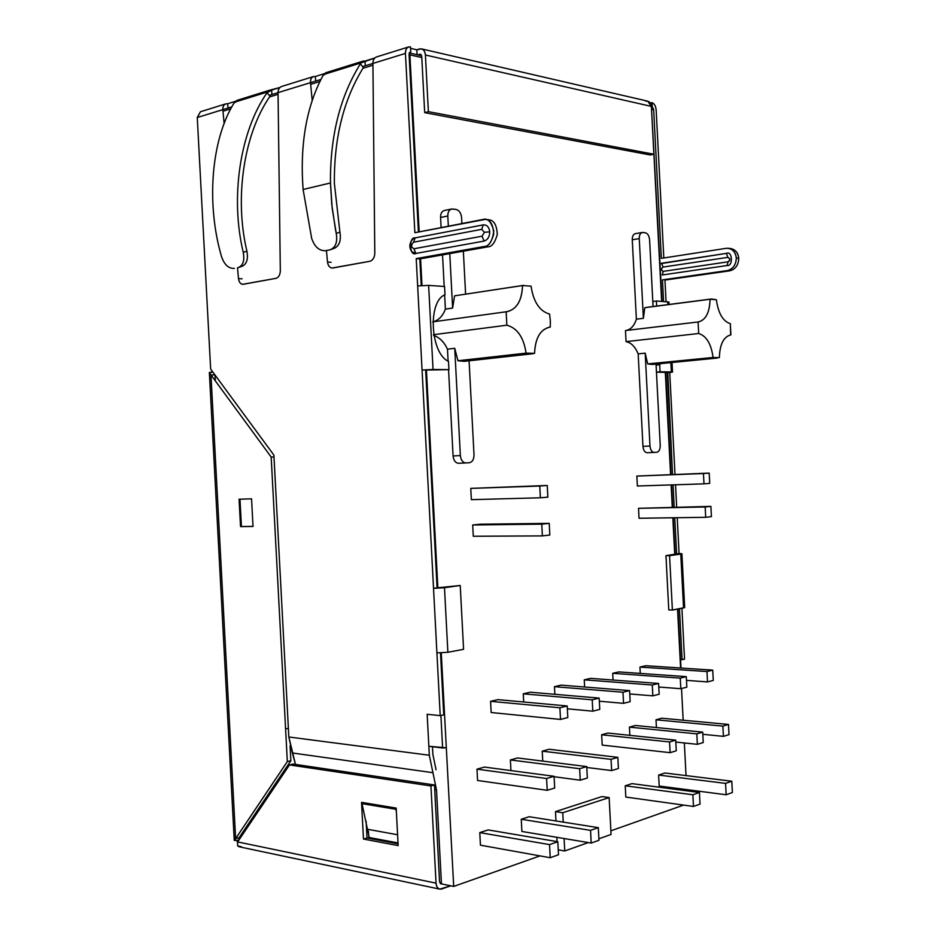 <?xml version="1.0" encoding="UTF-8"?>
<svg xmlns="http://www.w3.org/2000/svg" width="936" height="936" viewBox="0 0 936 936"><rect width="100%" height="100%" fill="white"/><g stroke="black" fill="none" stroke-linecap="round" stroke-linejoin="round"><path stroke-width="1.4" d="M363.133 61.109L325.822 72.727L323.599 74.541L360.91 62.958L363.133 61.109L365.017 61.039L365.262 65.801L365.017 61.039L374.739 58.02L360.91 62.958L360.383 63.847L363.39 67.591C343.652 99.321 333.976 137.931 334.374 183.433L339.908 232.093L334.374 183.433C333.976 137.931 343.652 99.321 363.39 67.591L360.383 63.847L360.91 62.958L323.599 74.541L323.072 75.418C306.435 106.201 299.777 144.226 303.1 189.481L330.466 182.965C330.069 136.153 340.037 96.443 360.383 63.847C340.037 96.443 330.069 136.153 330.466 182.965L332.186 208.319L336.258 233.415L339.908 232.093L336.258 233.415L335.533 229.87L331.789 204.691L330.466 182.965L303.1 189.481C299.777 144.226 306.435 106.201 323.072 75.418L327.705 72.645M659.704 364.736L660.863 363.589L659.704 364.736L660.067 371.814L656.475 372.154L667.777 372.259L672.516 474.505L667.239 372.434L669.72 372.469L674.996 474.412L669.72 372.469L656.475 372.154L656.113 365.087L659.704 364.736L656.113 365.087L657.283 363.94L656.113 365.087L656.475 372.154L671.358 371.931L660.067 371.814L659.704 364.736M729.577 248.52C734.935 248.964 737.989 252.229 738.738 258.301C738.457 265.122 735.462 269.287 729.764 270.832L662.466 279.864L663.577 301.486L662.466 279.864L727.319 270.586C733.028 269.041 736.024 264.865 736.304 258.032C735.322 251.386 731.952 248.157 726.184 248.321L728.395 248.286C733.145 249.385 735.778 252.638 736.304 258.032L738.738 258.301C738.212 252.919 735.579 249.678 730.829 248.566L728.395 248.286M481.712 229.343L484.438 232.292L489.75 231.835C489.095 227.027 486.931 224.698 483.268 224.874L481.712 229.343L413.56 242.202C410.892 244.916 411.009 247.104 413.899 248.777L482.063 236.2L484.438 232.292L481.712 229.343L483.268 224.874C486.931 224.698 489.095 227.027 489.75 231.835C489.598 236.808 487.726 239.885 484.111 241.067L415.947 253.434C409.535 257.224 408.447 236.539 415.128 237.896L483.268 224.874L415.128 237.896L412.893 239.008C409.266 243.149 408.88 247.373 411.746 251.679L415.947 253.434L413.899 248.777C411.009 247.104 410.892 244.916 413.56 242.202L415.128 237.896L413.56 242.202L481.712 229.343M211.945 372.247L211.864 370.714L211.945 372.247M227.635 103.756L235.193 101.404L227.635 103.756L228.033 108.049L227.635 103.756C224.418 103.639 222.815 105.604 222.838 109.641L197.262 117.515L210.647 369.065L273.897 455.107L288.838 736.995L429.32 755.235L427.167 714.273L440.212 715.642L416.216 258.605L484.392 246.46C489.177 246.308 492.313 241.184 493.81 231.087C491.295 221.727 487.691 217.854 482.976 219.469L414.859 232.713L405.44 53.422L372.914 63.437L374.798 253.211C374.54 257.611 372.914 260.302 369.919 261.273L332.853 268C329.963 268.117 328.185 266.116 327.518 262.01L326.43 250.52L327.518 262.01L331.133 262.302L327.518 262.01C327.986 265.52 329.472 267.532 331.987 268.047L369.919 261.273C372.914 260.302 374.54 257.611 374.798 253.211L372.914 63.437L405.44 53.422C405.335 50.111 406.388 47.958 408.599 46.952L410.483 46.905C407.242 46.648 405.557 48.824 405.44 53.422L414.859 232.713L485.328 219.387C490.37 219.773 493.167 224.628 493.74 233.941C491.447 242.272 488.335 246.449 484.392 246.46L487.972 246.823L419.819 258.921L421.223 285.515L419.819 258.921L416.216 258.605L417.655 285.925L428.63 285.386L444.565 286.486L428.63 285.386L433.04 369.474L422.066 370.024L433.532 588.334L437.089 587.831L425.658 370.059L437.089 587.831L433.532 588.334L460.231 585.491L437.089 587.831L460.231 585.491L444.483 587.726L447.876 652.275L436.913 652.907L440.212 715.642L443.746 714.823L440.505 652.954L443.746 714.823L440.212 715.642L427.167 714.273L429.32 755.235L288.838 736.995L292.383 752.977L432.935 772.691L429.32 755.235L432.935 772.691L292.383 752.977L295.483 764.431L288.838 736.995L273.897 455.107L210.647 369.065L197.262 117.515L222.838 109.641C222.639 106.751 223.622 104.82 225.775 103.873L227.635 103.756M238.774 267.462L242.365 266.163C246.8 263.905 248.309 258.886 246.893 251.105L243.266 252.381C244.694 260.173 243.208 265.192 238.797 267.45L237.908 267.696C242.962 265.918 244.752 260.816 243.266 252.381C230.01 197.32 240.131 131.11 267.041 92.793L269.79 90.16L279.852 87.516L271.674 90.067L271.908 94.536L271.674 90.067L267.041 92.793C240.131 131.11 230.01 197.32 243.266 252.381L246.893 251.105C234.14 197.66 243.968 133.52 270.036 96.256L267.041 92.793L270.036 96.256C243.968 133.52 234.14 197.66 246.893 251.105C248.286 258.652 246.882 263.624 242.681 266.035M315.268 76.506L324.23 73.722L315.268 76.506L315.701 81.058L315.268 76.506C312.039 76.331 310.448 78.378 310.506 82.649L278.039 92.641L280.32 270.808C280.11 274.938 278.682 277.454 276.038 278.331L243.255 284.287C240.692 284.357 239.113 282.461 238.504 278.6L237.498 267.778L238.504 278.6L242.108 278.834L238.504 278.6C238.949 281.958 240.295 283.865 242.564 284.333L276.038 278.331C278.682 277.454 280.11 274.938 280.32 270.808L278.039 92.641L310.506 82.649C310.284 79.583 311.243 77.559 313.408 76.588L315.268 76.506M645.723 101.182C648.952 100.831 650.836 102.574 651.386 106.412L653.866 154.218L650.298 154.978L424.687 112.648L428.384 111.653L425.412 55.002C424.804 50.45 422.826 48.45 419.468 48.976L416.812 49.795L417.07 54.733L416.812 49.795L410.565 48.356L416.812 49.795L421.528 48.883C423.891 49.737 425.178 51.772 425.412 55.002L428.384 111.653L424.687 112.648L650.298 154.978L653.866 154.218L428.384 111.653L653.866 154.218L651.386 106.412L425.412 55.002L651.386 106.412L647.7 101.158L421.528 48.883M421.013 54.393L417.421 54.814L421.013 54.393M424.687 112.648L421.715 56.113L419.737 54.112L421.715 56.113L424.687 112.648M209.407 372.376L212.952 372.189L209.407 372.376L210.963 374.926L214.543 374.95L210.963 374.926L271.183 457.06L210.963 374.926L235.626 838.609L287.329 761.588L271.183 457.06L273.991 456.932L271.183 457.06L287.329 761.588L235.626 838.609L239.148 837.626L290.862 760.746L287.329 761.588L290.862 760.746L239.148 837.626L235.626 838.609L234.316 840.469L238.809 840.2L234.316 840.469M253.012 526.453L240.54 526.605L239.078 499.227L251.55 498.829L253.012 526.453L251.55 498.829L239.078 499.227L240.54 526.605L241.429 526.535L239.979 499.192L241.429 526.535L240.54 526.605L253.012 526.453M239.487 837.123L239.593 839.03L239.487 837.123M656.159 109.957L663.811 257.973L656.159 109.957C655.715 106.025 654.358 103.592 652.053 102.644C654.358 103.592 655.715 106.025 656.159 109.957M664.946 280.075L666.069 301.661L664.946 280.075L729.764 270.832L727.319 270.586L664.946 280.075M675.523 484.778L676.681 507.078L675.523 484.778M677.231 517.702L679.08 553.539L677.231 517.702M681.911 608.271L684.532 659.131L681.911 608.271M680.554 659.611L682.087 659.704L679.454 608.739L682.087 659.704L684.532 659.131L680.554 659.611M676.634 554.147L674.751 517.737L676.623 553.878L679.08 553.539L665.964 555.656L680.764 554.089C682.636 553.761 682.075 553.585 679.08 553.539L681.911 553.784L680.764 554.089L669.568 555.68L672.387 610.061L668.772 609.933L665.964 555.656L676.634 554.147M674.201 507.125L673.054 484.86L674.201 507.125M726.184 248.321L661.354 258.348L653.656 109.395L652.135 109.746L653.656 109.395L652.287 106.95L651.433 107.16L652.287 106.95L653.656 109.395L661.354 258.348L726.184 248.321M662.208 274.985L727.061 265.531L662.208 274.985L663.261 271.37L728.091 261.811C730.255 259.997 730.185 258.511 727.857 257.365L663.039 267.076C661.015 268.819 661.097 270.247 663.261 271.37L662.208 274.985M660.091 263.753L726.441 253.375C732.49 250.38 733.321 266.701 727.061 265.531L728.091 261.811L663.261 271.37C661.097 270.247 661.015 268.819 663.039 267.076L661.6 263.227L660.091 263.753M650.333 103.054L652.053 102.644L652.287 106.95L652.053 102.644L650.333 103.054M224.149 123.692L222.838 109.641L224.149 123.692M312.191 100.433L310.506 82.649L312.191 100.433M409.079 54.241L418.415 232.023L409.079 54.241L410.752 52.065L409.079 54.241M488.873 219.808C493.904 220.159 496.724 224.991 497.32 234.281C495.039 242.623 491.926 246.8 487.972 246.823C491.915 246.8 495.027 242.635 497.308 234.328C496.747 225.038 493.951 220.206 488.908 219.808L485.328 219.387M432.467 746.729L432.865 754.322L436.047 769.755L432.865 754.322L432.467 746.729M225.775 103.873L200.444 111.758L197.262 117.515L200.456 111.747M281.502 86.522C279.221 87.528 278.074 89.563 278.039 92.641C278.074 89.563 279.221 87.516 281.502 86.522L313.408 76.588M376.389 56.979C374.107 58.009 372.949 60.161 372.914 63.437C372.949 60.15 374.107 57.997 376.389 56.979L408.599 46.952M409.617 52.416L410.752 52.065L410.483 46.905L410.752 52.065L409.617 52.416M425.658 370.059L448.929 369.638L433.04 369.474L448.929 369.638L448.484 361.319C430.303 353.632 427.541 301.1 444.998 294.793L444.565 286.486L444.998 294.793C427.541 301.1 430.303 353.632 448.484 361.319L448.929 369.638L425.658 370.059M368.772 837.451L368.445 831.203L368.772 837.451M440.236 883.631L441.453 883.888L436.527 790.078L434.725 789.808L436.527 790.078L432.935 772.691L436.527 790.078L441.453 883.888L439.569 881.946L434.468 784.965L439.569 881.946L441.453 883.888L440.236 883.631L453.703 886.427L540.014 855.89L453.703 886.427L440.236 883.631M398.022 842.938L369.193 837.521L362.021 803.638L363.577 802.678L362.021 803.638L396.232 808.996L396.373 811.734L395.811 809.266L362.021 803.638L369.193 837.521L398.022 842.938M289.493 764.923L237.65 841.92L436.047 883.163L430.934 785.947L289.493 764.923L293.038 764.068L434.468 784.965L430.934 785.947L436.047 883.163C436.632 887.667 438.528 889.598 441.722 888.978L450.719 885.807L439.78 889.13C437.521 888.358 436.27 886.369 436.047 883.163L237.65 841.92L289.493 764.923L430.934 785.947L434.468 784.965L293.038 764.068L289.493 764.923M361.53 802.339L396.185 808.084L398.163 845.606L363.472 839.042L361.53 802.339L363.472 839.042L367.006 837.977L398.069 843.816L367.006 837.977L366.116 821.118L367.006 837.977L363.472 839.042L398.163 845.606L396.185 808.084L361.53 802.339M236.902 840.317L237.487 842.505L236.902 840.317M241.418 846.764L237.592 845.851L237.65 841.92L237.592 845.851L239.394 846.834M290.078 745.828L290.862 760.746L290.078 745.828M234.257 840.282L235.626 838.609L210.963 374.926L209.371 372.668M239.148 837.626L238.785 839.92M214.122 373.78L214.543 374.95M397.589 834.748L368.059 829.366L397.589 834.748M484.392 246.46L416.216 258.605L419.819 258.921L487.972 246.823L484.392 246.46M463.577 649.327L447.876 652.275L463.577 649.327L460.231 585.491L463.577 649.327M436.913 652.907L447.876 652.275L444.483 587.726L433.532 588.334L436.913 652.907M422.066 370.024L433.04 369.474L428.63 285.386L417.655 285.925L422.066 370.024M413.899 248.777L415.947 253.434L484.111 241.067L482.063 236.2L413.899 248.777M489.75 231.835L484.438 232.292L482.063 236.2L484.111 241.067C487.726 239.885 489.598 236.808 489.75 231.835M738.738 258.301L736.304 258.032C736.024 264.865 733.028 269.041 727.319 270.586L729.764 270.832C735.462 269.287 738.457 265.122 738.738 258.301M684.684 607.534L672.387 610.061L683.549 607.967L680.764 554.089L683.549 607.967L684.684 607.546L681.911 553.784M665.964 555.656L668.772 609.933L672.387 610.061L669.568 555.68L665.964 555.656M656.405 300.994L668.901 302.035L656.405 300.994L656.662 306.072L656.405 300.994L652.825 301.462L656.405 300.994M669.72 372.469C672.703 372.165 673.241 371.99 671.358 371.931L670.878 362.606L671.358 371.931L672.516 372.037L669.72 372.469M667.883 304.621L667.731 301.766L667.883 304.621M653.082 306.528L652.825 301.462L653.082 306.528M728.091 261.811L727.061 265.531C733.321 266.701 732.49 250.38 726.441 253.375L727.857 257.365L729.787 258.781L729.518 260.77L728.091 261.811M661.6 263.227L663.039 267.076L727.857 257.365L726.441 253.375L661.6 263.227M311.676 238.423L303.1 189.481L311.676 238.423C314.66 246.964 319.328 251.047 325.67 250.672L329.729 249.877L325.67 250.672C319.328 251.047 314.66 246.964 311.676 238.423M329.729 249.877C335.498 247.923 337.674 242.424 336.258 233.415C337.627 241.652 335.825 247.046 330.853 249.561L329.729 249.877M330.829 249.573L334.456 248.239C339.452 245.712 341.266 240.33 339.908 232.093M269.79 90.16L236.785 100.444L234.562 102.199L267.567 91.95L234.562 102.199L234.035 103.03C211.419 139.288 205.861 203.077 221.575 256.803C205.861 203.077 211.419 139.288 234.035 103.03L238.657 100.328M221.575 256.803C224.441 264.818 228.688 268.679 234.316 268.386C228.688 268.679 224.441 264.818 221.575 256.803M253.012 526.383L241.429 526.535L253.012 526.383M654.112 364.022L647.677 363.917L645.185 353.141L647.677 363.917L713.057 357.482C711.243 343.921 706.446 335.942 698.689 333.508L626.055 341.628C631.121 342.635 635.158 346.706 638.177 353.878L645.185 353.141L649.982 446.016C650.45 449.982 651.854 452.123 654.194 452.416L647.174 452.767C644.822 452.474 643.418 450.345 642.962 446.39L638.177 353.878C635.158 346.706 631.121 342.635 626.055 341.628L625.482 330.537L698.525 321.937C705.861 319.89 709.699 312.343 710.061 299.263L644.775 307.698L711.372 298.993L716.379 299.731C718.24 313.279 722.896 321.27 730.326 323.68L730.665 334.924C723.563 336.843 719.796 344.401 719.363 357.622L713.057 357.482L647.677 363.917L652.053 364.455L717.339 358.055M549.584 314.086L550.333 320.603L549.584 314.086C539.627 311.22 533.45 301.918 531.051 286.17L522.534 285.55C521.843 301.146 516.391 309.898 506.154 311.782L432.619 321.879L506.154 311.782L506.856 325.201L506.154 311.782L507.277 311.676C516.929 309.032 522.019 300.327 522.534 285.55L531.051 286.17C533.45 301.918 539.627 311.22 549.584 314.086M555.493 811.629L601.953 796.559L609.149 797.566L611.068 834.456L598.888 838.796L611.068 834.456L609.149 797.566L601.953 796.559L555.493 811.629L562.747 812.74L609.149 797.566L562.747 812.74L555.493 811.629L555.972 820.966L555.493 811.629M610.88 830.817L683.608 805.089L610.88 830.817M686.825 790.826L686.755 789.621L686.825 790.826M686.029 775.605L684.345 742.962L686.029 775.605M683.175 720.217L681.537 688.522L683.175 720.217M680.601 668.012L677.547 609.09L680.601 668.012M674.727 554.416L672.832 517.772L674.727 554.416M672.282 507.16L671.135 484.918L672.282 507.16M670.597 474.575L665.309 372.235L670.597 474.575M661.647 301.357L651.538 109.29L661.647 301.357M421.797 57.541L409.886 54.861L419.176 231.882L409.886 54.861L409.102 54.756L409.886 54.861L409.196 53.153L409.886 54.861L421.797 57.541M420.58 258.781L421.984 285.457L420.58 258.781M426.418 369.989L437.849 587.831L426.418 369.989M441.265 652.93L453.703 886.427L441.265 652.93M557.049 841.604L556.826 837.31L557.049 841.604M521.902 831.46L521.258 819.257L529.132 816.718L598.315 827.658L598.97 840.282L591.201 843.055L590.534 830.361L521.258 819.257L521.902 831.46L591.201 843.055L521.902 831.46M625.482 330.537L626.055 341.628L698.689 333.508L698.092 321.972L698.689 333.508C706.446 335.942 711.243 343.921 713.057 357.482L719.363 357.622C719.831 344.191 723.68 336.609 730.899 334.901L730.326 323.68C722.896 321.27 718.24 313.279 716.379 299.731L710.061 299.263C709.628 312.718 705.639 320.287 698.092 321.972L625.482 330.537C630.466 329.928 634.093 326.149 636.375 319.188L632.268 239.78C632.221 236.399 633.192 234.363 635.181 233.672C633.192 234.363 632.221 236.399 632.268 239.78L636.375 319.188C634.292 325.658 630.958 329.413 626.348 330.443M470.773 488.381L547.244 485.468L547.852 497.156L540.388 497.788L539.779 486.041L547.244 485.468L470.773 488.381L539.779 486.041L470.773 488.381L471.358 499.66L470.773 488.381M636.854 476.061L709.195 473.113L709.722 483.374L703.977 483.853L703.439 473.557L709.195 473.113L636.854 476.061L703.439 473.557L636.854 476.061L637.369 486.006L636.854 476.061M490.569 701.321L497.964 699.637L567.204 705.978L567.813 717.561L560.512 719.433L559.904 707.78L567.204 705.978L497.964 699.637L490.569 701.321L559.904 707.78L490.569 701.321L491.154 712.518L490.569 701.321M554.463 686.673L561.179 685.129L629.589 690.604L630.162 701.649L623.552 703.334L622.978 692.242L629.589 690.604L561.179 685.129L554.463 686.673L622.978 692.242L554.463 686.673L554.861 694.313L554.463 686.673M612.706 673.312L618.848 671.908L686.287 676.646L686.837 687.176L680.811 688.709L680.261 678.12L686.287 676.646L618.848 671.908L612.706 673.312L680.261 678.12L612.706 673.312L613.057 680.051L612.706 673.312M476.974 769.158L484.52 767.075L554.077 776.295L554.685 788.03L547.221 790.312L546.601 778.518L554.077 776.295L484.52 767.075L476.974 769.158L546.601 778.518L476.974 769.158L477.559 780.484L476.974 769.158M542.236 751.163L549.093 749.268L617.83 757.341L618.415 768.514L611.653 770.585L611.068 759.353L617.83 757.341L549.093 749.268L542.236 751.163L611.068 759.353L542.236 751.163L542.751 761.097L542.236 751.163M629.425 727.12L635.427 725.47L702.702 732.127L703.24 742.54L697.367 744.331L696.817 733.871L702.702 732.127L635.427 725.47L629.425 727.12L696.817 733.871L629.425 727.12L629.858 735.345L629.425 727.12M656.007 719.796L661.752 718.216L728.489 724.452L729.015 734.643L723.399 736.363L722.873 726.125L728.489 724.452L661.752 718.216L656.007 719.796L722.873 726.125L656.007 719.796L656.417 727.553L656.007 719.796M601.661 734.783L607.92 733.052L675.71 740.142L676.26 750.789L670.117 752.673L669.568 741.967L675.71 740.142L607.92 733.052L601.661 734.783L669.568 741.967L601.661 734.783L602.199 745.091L601.661 734.783M510.377 759.938L517.573 757.961L586.743 766.584L587.34 778.027L580.238 780.203L579.641 768.702L586.743 766.584L517.573 757.961L510.377 759.938L579.641 768.702L510.377 759.938L510.939 770.574L510.377 759.938M639.943 667.075L645.828 665.718L712.741 670.129L713.267 680.425L707.511 681.899L706.984 671.545L712.741 670.129L645.828 665.718L639.943 667.075L706.984 671.545L639.943 667.075L640.271 673.417L639.943 667.075M584.24 679.84L590.663 678.366L658.605 683.455L659.166 694.243L652.848 695.846L652.287 685.012L658.605 683.455L590.663 678.366L584.24 679.84L652.287 685.012L584.24 679.84L584.614 687.012L584.24 679.84M523.271 693.822L530.314 692.207L599.169 698.104L599.754 709.406L592.804 711.184L592.219 699.812L599.169 698.104L530.314 692.207L523.271 693.822L592.219 699.812L523.271 693.822L523.704 701.988L523.271 693.822M638.527 508.318L710.904 506.388L711.43 516.637L705.697 517.292L705.171 506.984L710.904 506.388L638.527 508.318L705.171 506.984L638.527 508.318L639.042 518.263L638.527 508.318M472.692 524.979L480.215 524.218L549.221 523.364L549.83 535.041L542.377 535.895L541.769 524.148L549.221 523.364L480.215 524.218L472.692 524.979L541.769 524.148L472.692 524.979L473.277 536.258L472.692 524.979M445.384 309.126L444.647 295.062L445.384 309.126C442.786 316.075 438.645 320.311 432.947 321.844C438.645 320.311 442.786 316.075 445.384 309.126L452.626 308.073L445.384 309.126M444.19 286.451L442.541 254.884L444.19 286.451M451.491 209.032L444.272 210.506C441.757 211.407 440.517 213.712 440.575 217.444L447.806 216.005C447.747 212.25 448.976 209.933 451.491 209.032L456.054 209.418C459.19 210.296 461.027 213.034 461.6 217.632L461.904 223.564L461.6 217.632C461.027 213.034 459.19 210.296 456.054 209.418L452.603 208.985C449.502 209.102 447.899 211.431 447.806 216.005L448.332 226.208L447.806 216.005L440.575 217.444L441.113 227.612L440.575 217.444C440.517 213.712 441.757 211.396 444.284 210.506M466.549 360.898L457.973 360.746L454.732 348.309L447.478 349.175C444.132 341.968 439.51 337.393 433.614 335.427C439.51 337.393 444.132 341.968 447.478 349.175L448.098 361.039L447.478 349.175L454.732 348.309L460.348 455.586L453.082 455.972C453.656 460.524 455.493 462.969 458.617 463.297C455.504 462.981 453.656 460.535 453.082 455.972L448.555 369.673L453.082 455.972L460.348 455.586C460.933 460.161 462.782 462.618 465.906 462.934L469.322 462.747C472.364 462.08 473.932 459.459 474.014 454.896L469.088 360.805L474.014 454.896C473.932 459.459 472.364 462.08 469.322 462.747L465.894 462.934C462.77 462.606 460.921 460.149 460.348 455.586L454.732 348.309L457.973 360.746L464.209 361.343L532.21 353.808L526.067 353.141L457.973 360.746L526.067 353.141L534.561 353.34L532.245 353.796M659.178 786.029L658.616 775.055L664.97 773.007L731.8 781.221L732.373 792.535L726.16 794.758L659.178 786.029L726.16 794.758L725.575 783.385L658.616 775.055L659.178 786.029M625.821 797.062L625.236 785.795L631.952 783.631L699.449 792.476L700.046 804.106L693.471 806.458L625.821 797.062L693.471 806.458L692.862 794.769L625.236 785.795L625.821 797.062M480.437 845.185L479.782 832.607L488.147 829.916L557.821 841.733L558.5 854.767L550.228 857.727L549.549 844.611L479.782 832.607L480.437 845.185L550.228 857.727L480.437 845.185M588.299 842.575L564.747 850.976L558.242 849.841L564.747 850.976L564.092 838.527L564.747 850.976L588.299 842.575M651.479 108.12L662.044 301.38M214.999 374.973L215.315 380.858L214.999 374.973M285.574 728.465L288.405 728.816L285.574 728.465M428.852 746.284L442.611 747.993L440.903 715.478L442.611 747.993L446.25 747.782L428.852 746.284M372.926 65.227L362.934 68.293L372.926 65.227M319.901 81.502L310.658 84.334L319.901 81.502M278.062 94.325L269.58 96.934L278.062 94.325M230.818 108.822L222.99 111.22L230.818 108.822M240.178 838.165L240.084 836.246L240.178 838.165M643.383 318.322L636.375 319.188L643.383 318.322L639.253 238.61L632.268 239.78L639.253 238.61L643.383 318.322L644.775 307.698L643.383 318.322M433.473 334.702L506.856 325.201C517.339 328.091 523.739 337.405 526.067 353.141C523.739 337.405 517.339 328.091 506.856 325.201L433.473 334.702M534.561 353.34C535.31 337.756 540.552 329.004 550.263 327.085L550.333 320.603L550.263 327.085L549.526 327.155C540.177 329.601 535.193 338.341 534.561 353.34M523.61 285.34L454.58 295.834L522.534 285.55L454.58 295.834L452.626 308.073L449.771 253.597L452.626 308.073L454.58 295.834L456.791 295.495M702.807 734.304L723.399 736.363L702.807 734.304M729.015 734.643L728.489 724.452L722.873 726.125L723.399 736.363L729.015 734.643M675.815 742.061L697.367 744.331L675.815 742.061M703.24 742.54L702.702 732.127L696.817 733.871L697.367 744.331L703.24 742.54M602.199 745.091L670.117 752.673L602.199 745.091M676.26 750.789L675.71 740.142L669.568 741.967L670.117 752.673L676.26 750.789M586.79 767.473L611.653 770.585L586.79 767.473M618.415 768.514L617.83 757.341L611.068 759.353L611.653 770.585L618.415 768.514M554.1 776.728L580.238 780.203L554.1 776.728M587.34 778.027L586.743 766.584L579.641 768.702L580.238 780.203L587.34 778.027M477.559 780.484L547.221 790.312L477.559 780.484M554.685 788.03L554.077 776.295L546.601 778.518L547.221 790.312L554.685 788.03M686.486 680.378L707.511 681.899L686.486 680.378M713.267 680.425L712.741 670.129L706.984 671.545L707.511 681.899L713.267 680.425M658.792 687.024L680.811 688.709L658.792 687.024M686.837 687.176L686.287 676.646L680.261 678.12L680.811 688.709L686.837 687.176M629.764 693.962L652.848 695.846L629.764 693.962M659.166 694.243L658.605 683.455L652.287 685.012L652.848 695.846L659.166 694.243M599.321 701.216L623.552 703.334L599.321 701.216M630.162 701.649L629.589 690.604L622.978 692.242L623.552 703.334L630.162 701.649M567.356 708.809L592.804 711.184L567.356 708.809M599.754 709.406L599.169 698.104L592.219 699.812L592.804 711.184L599.754 709.406M491.154 712.518L560.512 719.433L491.154 712.518M567.813 717.561L567.204 705.978L559.904 707.78L560.512 719.433L567.813 717.561M639.042 518.263L705.697 517.292L639.042 518.263M711.43 516.637L710.904 506.388L705.171 506.984L705.697 517.292L711.43 516.637M637.369 486.006L703.977 483.853L637.369 486.006M709.722 483.374L709.195 473.113L703.439 473.557L703.977 483.853L709.722 483.374M473.277 536.258L542.377 535.895L473.277 536.258M549.83 535.041L549.221 523.364L541.769 524.148L542.377 535.895L549.83 535.041M471.358 499.66L540.388 497.788L471.358 499.66M547.852 497.156L547.244 485.468L539.779 486.041L540.388 497.788L547.852 497.156M654.194 452.416L656.756 452.275C659.038 451.714 660.208 449.455 660.243 445.501L656.031 364.069L660.243 445.501C660.208 449.455 659.038 451.714 656.756 452.275L654.182 452.416C651.842 452.111 650.45 449.982 649.982 446.016L645.185 353.141L638.177 353.878L642.962 446.39L649.982 446.016L642.962 446.39C643.418 450.345 644.822 452.462 647.162 452.767L654.194 452.416L647.162 452.767M649.607 239.838L653.059 306.54L649.607 239.838C649.151 235.86 647.759 233.509 645.407 232.795L642.821 232.479C640.493 232.608 639.3 234.655 639.253 238.61C639.206 235.217 640.177 233.181 642.154 232.491L645.407 232.795C647.759 233.509 649.151 235.86 649.607 239.838M463.355 251.187L465.601 294.126L463.355 251.187M529.132 816.718L521.258 819.257L590.534 830.361L598.315 827.658L529.132 816.718M590.534 830.361L591.201 843.055L598.97 840.282L598.315 827.658L590.534 830.361M664.97 773.007L658.616 775.055L725.575 783.385L731.8 781.221L664.97 773.007M732.373 792.535L731.8 781.221L725.575 783.385L726.16 794.758L732.373 792.535M631.952 783.631L625.236 785.795L692.862 794.769L699.449 792.476L631.952 783.631M700.046 804.106L699.449 792.476L692.862 794.769L693.471 806.458L700.046 804.106M488.147 829.916L479.782 832.607L549.549 844.611L557.821 841.733L488.147 829.916M549.549 844.611L550.228 857.727L558.5 854.767L557.821 841.733L549.549 844.611M563.238 822.112L562.747 812.74L563.238 822.112M439.78 889.13L239.476 846.846M234.246 840.235L209.371 372.762M668.901 302.035L669.029 304.469M672.025 362.501L672.516 372.037M729.787 258.781L729.518 260.77M680.987 668.035L677.933 609.02M675.113 554.358L673.218 517.76M672.68 507.16L671.522 484.906M670.995 474.564L665.707 372.247M214.496 374.856L214.473 374.248M646.109 307.429L711.372 298.993M222.838 109.652L231.859 106.868M269.252 95.355L278.039 92.652M310.506 82.66L320.919 79.455M362.606 66.62L372.914 63.449M409.266 52.966L421.68 55.786M635.181 233.672L642.154 232.491M465.894 462.934L458.617 463.297"/></g></svg>
